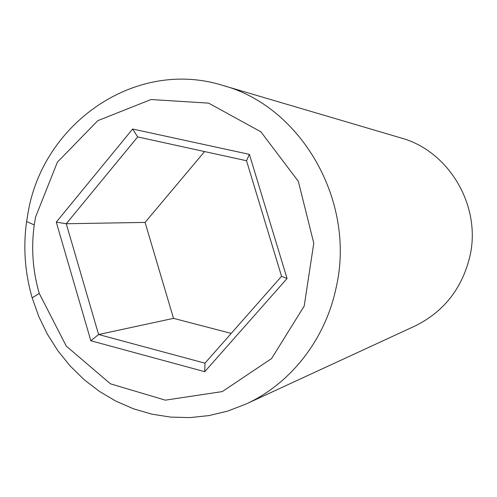 <?xml version="1.0" encoding="UTF-8"?>
<svg xmlns="http://www.w3.org/2000/svg" width="497" height="497" viewBox="0 0 497 497"><rect width="100%" height="100%" fill="white"/><g stroke="black" fill="none" stroke-linecap="round" stroke-linejoin="round"><path stroke-width="0.75" d="M246.531 160.736L249.401 154.368L287.061 278.525L204.752 371.688L90.845 340.756L56.267 222.128L66.25 223.743L98.599 334.518L204.957 363.183L281.557 276.313L246.531 160.736L137.669 136.923L66.25 223.743L145.068 222.414L173.509 318.353L231.223 333.4M90.845 340.756L98.599 334.518L173.509 318.353M204.596 151.56L145.068 222.414M56.267 222.128L132.618 129.021L137.669 136.923M287.061 278.525L281.557 276.313M132.618 129.021L249.401 154.368M35.554 217.065L57.379 162.177L97.81 120.653L150.995 99.537L208.616 103.127L260.906 131.817L298.349 181.362L313.775 243.201L304.189 306.084L271.579 358.567L222.283 391.586L165.346 400.153L110.464 383.821L66.269 346.098L39.257 293.423C32.734 270.94 31.062 248.096 34.25 224.899L35.554 217.065M204.752 371.688L204.957 363.183M28.043 212.809C42.978 123.132 135.569 58.137 222.687 85.385C301.281 106.283 356.299 201.552 336.084 287.9C325.243 339.774 290.335 383.889 245.972 404.067L227.75 411.075L208.933 415.598L189.804 417.61L170.664 417.107L151.778 414.131L133.42 408.77L115.857 401.122L99.307 391.325L83.999 379.546L70.133 365.96L57.876 350.776L47.383 334.208L38.778 316.49L32.175 297.858C24.918 272.816 23.061 247.376 26.596 221.538L28.043 212.809M245.972 404.067L414.635 326.187C443.349 312.141 461.707 289.124 469.715 257.135C481.96 206.622 449.238 150.976 400.874 137.911L222.687 85.385M39.257 293.423L32.175 297.858M34.25 224.899L26.596 221.538"/></g></svg>
